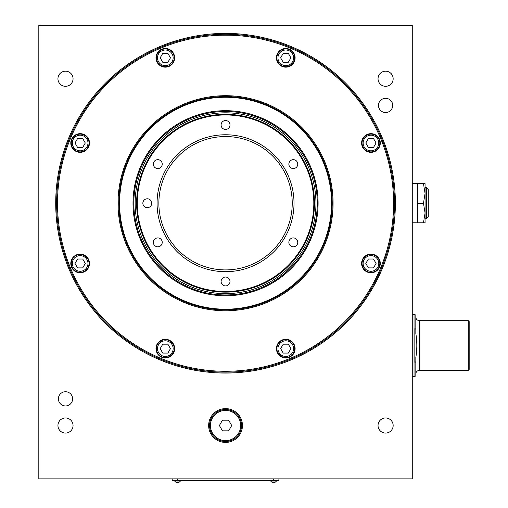 <?xml version="1.0" encoding="UTF-8"?>
<svg xmlns="http://www.w3.org/2000/svg" width="508" height="508" viewBox="0 0 508 508"><rect width="100%" height="100%" fill="white"/><g stroke="black" fill="none" stroke-linecap="round" stroke-linejoin="round"><path stroke-width="0.76" d="M38.824 25.4L38.824 478.866L412.267 478.866L412.267 25.4L38.824 25.4M395.376 203.232A169.824 169.824 0 0 1 225.546 373.056A169.824 169.824 0 0 1 55.721 203.232A169.824 169.824 0 0 1 225.546 33.401A169.824 169.824 0 0 1 395.376 203.232M73.057 78.746A7.557 7.557 0 0 0 65.5 71.19A7.557 7.557 0 0 0 57.944 78.746A7.557 7.557 0 0 0 65.5 86.309A7.557 7.557 0 0 0 73.057 78.746M393.154 78.746A7.557 7.557 0 0 0 385.591 71.19A7.557 7.557 0 0 0 378.035 78.746A7.557 7.557 0 0 0 385.591 86.309A7.557 7.557 0 0 0 393.154 78.746M73.057 425.52A7.557 7.557 0 0 0 65.5 417.957A7.557 7.557 0 0 0 57.944 425.52A7.557 7.557 0 0 0 65.5 433.076A7.557 7.557 0 0 0 73.057 425.52M393.154 425.52A7.557 7.557 0 0 0 385.591 417.957A7.557 7.557 0 0 0 378.035 425.52A7.557 7.557 0 0 0 385.591 433.076A7.557 7.557 0 0 0 393.154 425.52M72.612 398.844A7.112 7.112 0 0 0 65.5 391.731A7.112 7.112 0 0 0 58.388 398.844A7.112 7.112 0 0 0 65.5 405.955A7.112 7.112 0 0 0 72.612 398.844M392.709 105.423A7.112 7.112 0 0 0 385.591 98.311A7.112 7.112 0 0 0 378.479 105.423A7.112 7.112 0 0 0 385.591 112.535A7.112 7.112 0 0 0 392.709 105.423M242.443 425.52A16.891 16.891 0 0 0 225.546 408.623A16.891 16.891 0 0 0 208.655 425.52A16.891 16.891 0 0 0 225.546 442.411A16.891 16.891 0 0 0 242.443 425.52M56.61 203.232A168.935 168.935 0 0 0 225.546 372.167A168.935 168.935 0 0 0 394.487 203.232A168.935 168.935 0 0 0 225.546 34.29A168.935 168.935 0 0 0 56.61 203.232M393.598 203.232A168.046 168.046 0 0 0 225.546 35.179A168.046 168.046 0 0 0 57.499 203.232A168.046 168.046 0 0 0 225.546 371.278A168.046 168.046 0 0 0 393.598 203.232M333.077 203.232A107.525 107.525 0 0 1 225.546 310.756A107.525 107.525 0 0 1 118.021 203.232A107.525 107.525 0 0 1 225.546 95.701A107.525 107.525 0 0 1 333.077 203.232M295.11 348.628A9.335 9.335 0 0 0 285.775 339.293A9.335 9.335 0 0 0 276.435 348.628A9.335 9.335 0 0 0 285.775 357.962A9.335 9.335 0 0 0 295.11 348.628M380.282 263.455A9.335 9.335 0 0 0 370.948 254.121A9.335 9.335 0 0 0 361.613 263.455A9.335 9.335 0 0 0 370.948 272.79A9.335 9.335 0 0 0 380.282 263.455M380.282 143.002A9.335 9.335 0 0 0 370.948 133.667A9.335 9.335 0 0 0 361.613 143.002A9.335 9.335 0 0 0 370.948 152.337A9.335 9.335 0 0 0 380.282 143.002M295.11 57.829A9.335 9.335 0 0 0 285.775 48.495A9.335 9.335 0 0 0 276.435 57.829A9.335 9.335 0 0 0 285.775 67.164A9.335 9.335 0 0 0 295.11 57.829M174.657 57.829A9.335 9.335 0 0 0 165.322 48.495A9.335 9.335 0 0 0 155.988 57.829A9.335 9.335 0 0 0 165.322 67.164A9.335 9.335 0 0 0 174.657 57.829M89.484 143.002A9.335 9.335 0 0 0 80.15 133.667A9.335 9.335 0 0 0 70.809 143.002A9.335 9.335 0 0 0 80.15 152.337A9.335 9.335 0 0 0 89.484 143.002M89.484 263.455A9.335 9.335 0 0 0 80.15 254.121A9.335 9.335 0 0 0 70.809 263.455A9.335 9.335 0 0 0 80.15 272.79A9.335 9.335 0 0 0 89.484 263.455M174.657 348.628A9.335 9.335 0 0 0 165.322 339.293A9.335 9.335 0 0 0 155.988 348.628A9.335 9.335 0 0 0 165.322 357.962A9.335 9.335 0 0 0 174.657 348.628M332.245 203.232A106.699 106.699 0 0 1 225.546 309.924A106.699 106.699 0 0 1 118.847 203.232A106.699 106.699 0 0 1 225.546 96.533A106.699 106.699 0 0 1 332.245 203.232M331.527 203.232A105.982 105.982 0 0 0 225.546 97.25A105.982 105.982 0 0 0 119.571 203.232A105.982 105.982 0 0 0 225.546 309.207A105.982 105.982 0 0 0 331.527 203.232M318.091 203.232A92.545 92.545 0 0 1 225.546 295.77A92.545 92.545 0 0 1 133.007 203.232A92.545 92.545 0 0 1 225.546 110.687A92.545 92.545 0 0 1 318.091 203.232M317.278 203.232A91.732 91.732 0 0 1 225.546 294.957A91.732 91.732 0 0 1 133.82 203.232A91.732 91.732 0 0 1 225.546 111.5A91.732 91.732 0 0 1 317.278 203.232M315.957 203.232A90.411 90.411 0 0 1 225.546 293.637A90.411 90.411 0 0 1 135.141 203.232A90.411 90.411 0 0 1 225.546 112.82A90.411 90.411 0 0 1 315.957 203.232M225.546 292.144A88.913 88.913 0 0 0 314.465 203.232A88.913 88.913 0 0 0 225.546 114.313A88.913 88.913 0 0 0 136.633 203.232A88.913 88.913 0 0 0 225.546 292.144M225.546 114.96A88.265 88.265 0 0 0 137.281 203.232A88.265 88.265 0 0 0 225.546 291.497A88.265 88.265 0 0 0 313.817 203.232A88.265 88.265 0 0 0 225.546 114.96M225.546 120.536A4.445 4.445 0 0 0 221.101 124.987A4.445 4.445 0 0 0 225.546 129.432A4.445 4.445 0 0 0 229.991 124.987A4.445 4.445 0 0 0 225.546 120.536M293.306 159.664A4.445 4.445 0 0 0 288.861 164.109A4.445 4.445 0 0 0 293.306 168.554A4.445 4.445 0 0 0 297.758 164.109A4.445 4.445 0 0 0 293.306 159.664M293.306 237.909A4.445 4.445 0 0 0 288.861 242.354A4.445 4.445 0 0 0 293.306 246.799A4.445 4.445 0 0 0 297.758 242.354A4.445 4.445 0 0 0 293.306 237.909M225.546 277.031A4.445 4.445 0 0 0 221.101 281.476A4.445 4.445 0 0 0 225.546 285.921A4.445 4.445 0 0 0 229.991 281.476A4.445 4.445 0 0 0 225.546 277.031M157.785 237.909A4.445 4.445 0 0 0 153.34 242.354A4.445 4.445 0 0 0 157.785 246.799A4.445 4.445 0 0 0 162.23 242.354A4.445 4.445 0 0 0 157.785 237.909M157.785 159.664A4.445 4.445 0 0 0 153.34 164.109A4.445 4.445 0 0 0 157.785 168.554A4.445 4.445 0 0 0 162.23 164.109A4.445 4.445 0 0 0 157.785 159.664M147.301 198.787A4.445 4.445 0 0 0 142.856 203.232A4.445 4.445 0 0 0 147.301 207.677A4.445 4.445 0 0 0 151.746 203.232A4.445 4.445 0 0 0 147.301 198.787M225.546 134.766A68.466 68.466 0 0 1 294.011 203.232A68.466 68.466 0 0 1 225.546 271.691A68.466 68.466 0 0 1 157.08 203.232A68.466 68.466 0 0 1 225.546 134.766M225.546 136.544A66.688 66.688 0 0 1 292.233 203.232A66.688 66.688 0 0 1 225.546 269.913A66.688 66.688 0 0 1 158.864 203.232A66.688 66.688 0 0 1 225.546 136.544M276.879 348.628A8.89 8.89 0 0 0 285.775 357.518A8.89 8.89 0 0 0 294.665 348.628A8.89 8.89 0 0 0 285.775 339.738A8.89 8.89 0 0 0 276.879 348.628M293.599 348.628A7.823 7.823 0 0 0 285.775 340.805A7.823 7.823 0 0 0 277.952 348.628A7.823 7.823 0 0 0 285.775 356.451A7.823 7.823 0 0 0 293.599 348.628M290.906 348.628L288.341 344.183L283.21 344.183L280.638 348.628L283.21 353.073L288.341 353.073L290.906 348.628M362.058 263.455A8.89 8.89 0 0 0 370.948 272.345A8.89 8.89 0 0 0 379.838 263.455A8.89 8.89 0 0 0 370.948 254.565A8.89 8.89 0 0 0 362.058 263.455M378.771 263.455A7.823 7.823 0 0 0 370.948 255.632A7.823 7.823 0 0 0 363.125 263.455A7.823 7.823 0 0 0 370.948 271.278A7.823 7.823 0 0 0 378.771 263.455M376.079 263.455L373.513 259.01L368.383 259.01L365.811 263.455L368.383 267.9L373.513 267.9L376.079 263.455M362.058 143.002A8.89 8.89 0 0 0 370.948 151.892A8.89 8.89 0 0 0 379.838 143.002A8.89 8.89 0 0 0 370.948 134.112A8.89 8.89 0 0 0 362.058 143.002M378.771 143.002A7.823 7.823 0 0 0 370.948 135.179A7.823 7.823 0 0 0 363.125 143.002A7.823 7.823 0 0 0 370.948 150.825A7.823 7.823 0 0 0 378.771 143.002M376.079 143.002L373.513 138.557L368.383 138.557L365.811 143.002L368.383 147.447L373.513 147.447L376.079 143.002M276.879 57.829A8.89 8.89 0 0 0 285.775 66.719A8.89 8.89 0 0 0 294.665 57.829A8.89 8.89 0 0 0 285.775 48.939A8.89 8.89 0 0 0 276.879 57.829M293.599 57.829A7.823 7.823 0 0 0 285.775 50.006A7.823 7.823 0 0 0 277.952 57.829A7.823 7.823 0 0 0 285.775 65.653A7.823 7.823 0 0 0 293.599 57.829M290.906 57.829L288.341 53.384L283.21 53.384L280.638 57.829L283.21 62.274L288.341 62.274L290.906 57.829M156.432 57.829A8.89 8.89 0 0 0 165.322 66.719A8.89 8.89 0 0 0 174.212 57.829A8.89 8.89 0 0 0 165.322 48.939A8.89 8.89 0 0 0 156.432 57.829M173.145 57.829A7.823 7.823 0 0 0 165.322 50.006A7.823 7.823 0 0 0 157.499 57.829A7.823 7.823 0 0 0 165.322 65.653A7.823 7.823 0 0 0 173.145 57.829M170.453 57.829L167.888 53.384L162.757 53.384L160.185 57.829L162.757 62.274L167.888 62.274L170.453 57.829M71.253 143.002A8.89 8.89 0 0 0 80.15 151.892A8.89 8.89 0 0 0 89.04 143.002A8.89 8.89 0 0 0 80.15 134.112A8.89 8.89 0 0 0 71.253 143.002M87.973 143.002A7.823 7.823 0 0 0 80.15 135.179A7.823 7.823 0 0 0 72.32 143.002A7.823 7.823 0 0 0 80.15 150.825A7.823 7.823 0 0 0 87.973 143.002M85.281 143.002L82.715 138.557L77.578 138.557L75.013 143.002L77.578 147.447L82.715 147.447L85.281 143.002M71.253 263.455A8.89 8.89 0 0 0 80.15 272.345A8.89 8.89 0 0 0 89.04 263.455A8.89 8.89 0 0 0 80.15 254.565A8.89 8.89 0 0 0 71.253 263.455M87.973 263.455A7.823 7.823 0 0 0 80.15 255.632A7.823 7.823 0 0 0 72.32 263.455A7.823 7.823 0 0 0 80.15 271.278A7.823 7.823 0 0 0 87.973 263.455M85.281 263.455L82.715 259.01L77.578 259.01L75.013 263.455L77.578 267.9L82.715 267.9L85.281 263.455M156.432 348.628A8.89 8.89 0 0 0 165.322 357.518A8.89 8.89 0 0 0 174.212 348.628A8.89 8.89 0 0 0 165.322 339.738A8.89 8.89 0 0 0 156.432 348.628M173.145 348.628A7.823 7.823 0 0 0 165.322 340.805A7.823 7.823 0 0 0 157.499 348.628A7.823 7.823 0 0 0 165.322 356.451A7.823 7.823 0 0 0 173.145 348.628M170.453 348.628L167.888 344.183L162.757 344.183L160.185 348.628L162.757 353.073L167.888 353.073L170.453 348.628M241.554 425.52A16.002 16.002 0 0 0 225.546 409.512A16.002 16.002 0 0 0 209.544 425.52A16.002 16.002 0 0 0 225.546 441.522A16.002 16.002 0 0 0 241.554 425.52M240.665 425.52A15.113 15.113 0 0 1 225.546 440.633A15.113 15.113 0 0 1 210.433 425.52A15.113 15.113 0 0 1 225.546 410.4A15.113 15.113 0 0 1 240.665 425.52M228.625 420.18L222.466 420.18L219.386 425.52L222.466 430.854L228.625 430.854L231.705 425.52L228.625 420.18M173.977 480.555L273.564 480.555L172.199 480.555L172.199 478.866M273.564 478.866L273.564 480.555L278.898 480.555L278.898 478.866M273.564 480.644L277.12 480.555M174.689 480.644L174.689 481.044L180.378 481.044A3.378 3.378 0 0 1 174.689 481.044M180.378 480.644L180.378 481.044M270.713 480.644L270.713 481.044L276.409 481.044A3.378 3.378 0 0 1 270.713 481.044M276.409 480.644L276.409 481.044M412.267 314.376L414.045 314.376L414.045 376.612L412.267 376.612M414.045 314.376L415.823 315.024L415.823 329.254L414.934 328.657L414.934 362.331L415.823 361.734L415.823 375.964L414.045 376.612M415.823 361.734L415.823 357.524C417.144 349.498 417.144 341.484 415.823 333.464L415.823 329.254M415.823 317.043A3.556 3.556 -0 0 0 419.379 320.599L419.379 370.389L421.024 370.326M415.823 373.945A3.556 3.556 180 0 1 419.379 370.389L419.818 370.364M421.081 320.662L419.379 320.599M421.157 370.326L468.287 370.326L469.176 369.437L468.287 370.326L421.157 370.326M469.176 369.437L469.176 321.551L468.287 320.662L421.157 320.662M468.287 320.662L468.287 370.326M412.267 222.79L417.601 222.79L417.601 183.667L423.488 183.667L425.069 193.446L423.488 203.232L425.069 213.011L423.488 222.79L425.069 222.79L425.069 193.446L425.069 213.011M417.601 203.232L423.488 203.232M417.601 222.79L423.488 222.79M425.069 193.446L425.069 183.667L423.488 183.667M428.276 189.592L428.276 216.872L426.352 218.789L426.352 187.668L428.276 189.592M177.533 480.644L177.533 478.866M412.267 183.667L417.601 183.667M425.069 218.789L426.352 218.789M425.069 187.668L426.352 187.668"/></g></svg>
